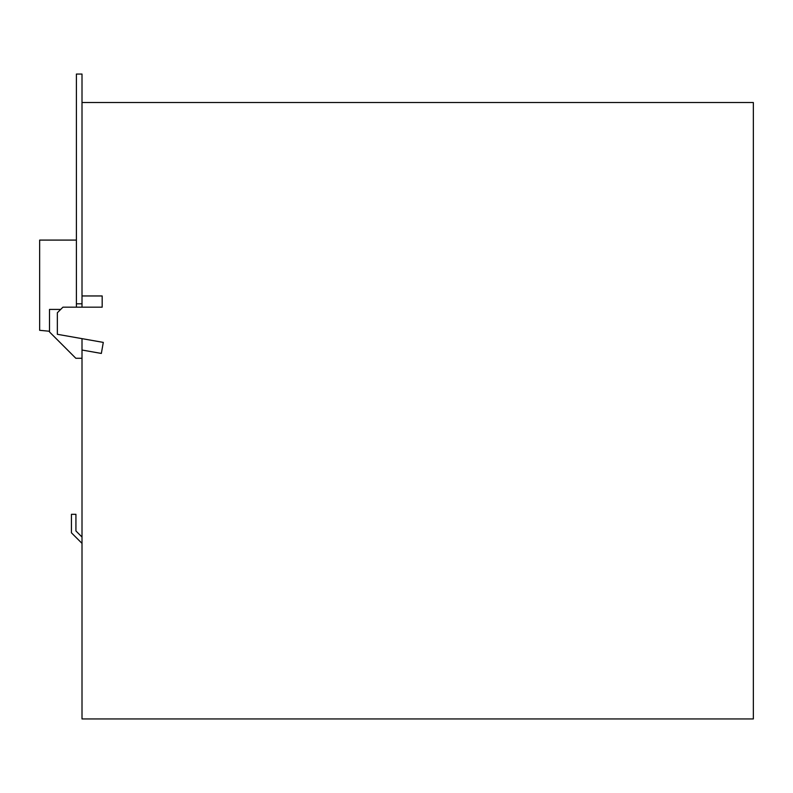 <?xml version="1.0" encoding="UTF-8"?>
<svg xmlns="http://www.w3.org/2000/svg" width="793" height="793" viewBox="0 0 793 793"><rect width="100%" height="100%" fill="white"/><g stroke="black" fill="none" stroke-linecap="round" stroke-linejoin="round"><path stroke-width="1.19" d="M76.396 307.169L76.396 74.056L82.006 74.056L82.006 307.169M82.006 338.651L82.006 718.944L753.35 718.944L753.35 102.515L82.006 102.515M82.006 350.03L101.345 353.44L103.298 342.398L57.344 334.299L57.344 312.769L62.944 307.169L102.178 307.169L102.178 295.958L82.006 295.958M49.503 331.256L39.65 330.314L39.65 240.091L76.396 240.091M60.704 309.419L49.503 309.419L49.503 331.95L75.831 358.277L82.006 358.277M76.396 303.818L82.006 303.818M82.006 537.039L75.93 530.963L75.93 514.32L71.439 514.32L71.439 532.817L82.006 543.374"/></g></svg>
